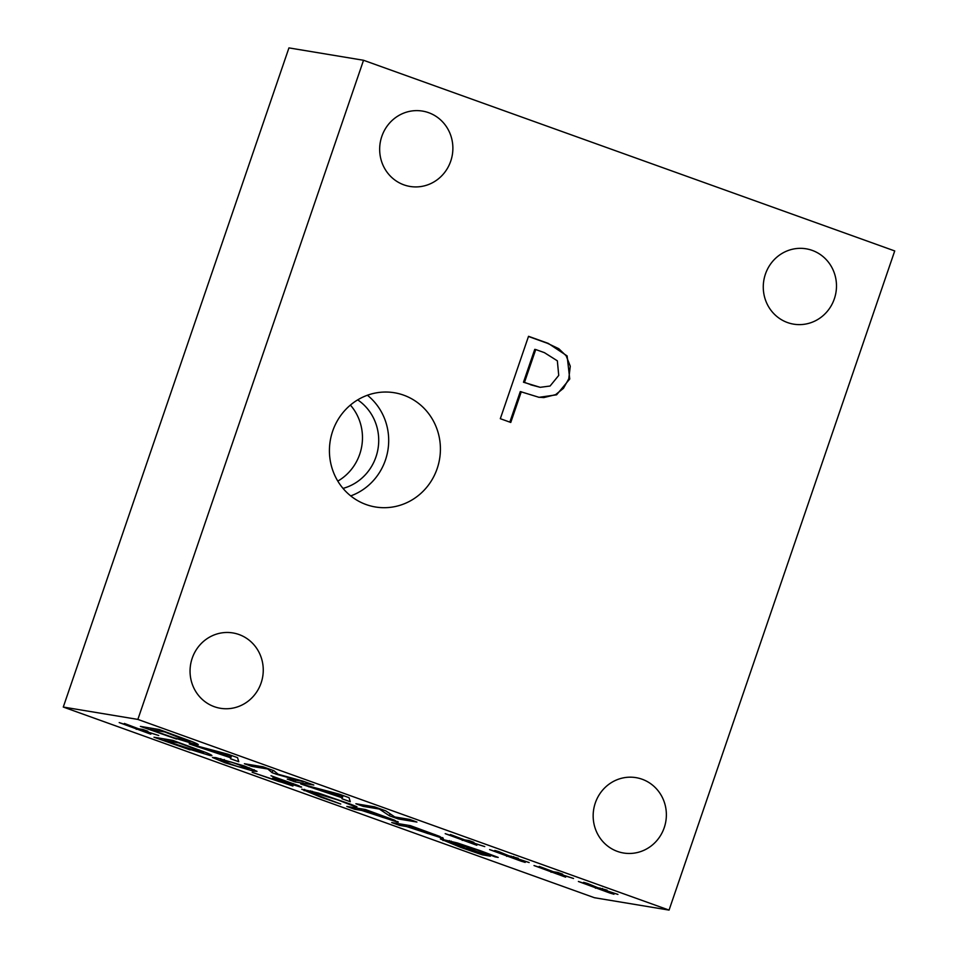 <?xml version="1.0" encoding="UTF-8"?>
<svg xmlns="http://www.w3.org/2000/svg" width="958" height="958" viewBox="0 0 958 958"><rect width="100%" height="100%" fill="white"/><g stroke="black" fill="none" stroke-linecap="round" stroke-linejoin="round"><path stroke-width="1.44" d="M480.485 853.027L466.774 848.105L490.436 856.177L482.269 854.823L461.002 847.495L440.357 838.945L457.457 842.98L480.449 850.728L498.208 857.422L495.202 856.919L477.383 850.045L448.967 841.902L475.647 852.225L480.617 852.656M482.269 854.823L482.748 853.422M494.532 856.68L494.747 856.069M495.202 856.919L495.406 856.32M398.229 818.946L389.403 815.785L379.356 809.055L363.226 806.385L355.897 803.75L374.59 806.852L385.763 810.863L394.792 816.958L409.593 819.413L416.922 822.048L398.229 818.946L398.684 817.605M363.226 806.385L363.693 805.043M389.403 815.785L390.086 813.785M341.994 798.768L341.85 797.703L300.716 783.943L339.36 794.206L349.035 797.679L350.293 801.738L341.994 798.768L343.096 795.547M341.814 797.284L341.455 795.451L323.553 790.721L341.814 797.284L342.485 795.332M323.553 790.721L323.768 790.063M308.668 786.805L308.907 786.123M319.265 789.596L319.493 788.937M341.85 797.703L342.641 795.38M513.38 857.398L529.151 862.535L513.739 857.769L525.2 862.38L521.224 861.218L489.61 849.602L506.255 855.075L494.807 850.465L498.819 851.638L509.021 855.829L518.29 858.284L513.38 857.398L513.656 856.608M506.674 856.356L507.117 855.051M510.961 857.003L511.249 856.177M176.464 739.049L140.395 726.392L159.088 729.493L192.271 741.696C198.462 744.222 199.827 745.228 196.378 744.689L176.607 738.63M150.406 729.577L173.997 737.804L189.816 741.791L164.8 731.96L150.406 729.577L150.897 728.14M198.282 744.737L196.378 744.689L196.725 743.659M602.175 889.275L617.946 894.401L602.534 889.635L613.982 894.245L610.018 893.095L578.393 881.48L595.05 886.952L583.59 882.342L587.613 883.515L597.816 887.707L607.085 890.15L602.175 889.275L602.438 888.485M595.469 888.222L595.912 886.928M599.756 888.88L600.043 888.042M230.483 758.736L230.339 757.67L189.205 743.911L227.836 754.174L237.524 757.646L238.77 761.706L230.483 758.736L231.585 755.515M230.303 757.251L229.944 755.419L212.029 750.689L230.303 757.251L230.962 755.299M212.029 750.689L212.257 750.042M197.156 746.773L197.396 746.09M207.754 749.563L207.982 748.905M230.339 757.67L231.129 755.359M198.917 750.365L178.416 742.797L164.022 740.402L201.815 752.581L203.419 752.629L199.084 749.875M190.067 749.886L153.999 737.229L172.703 740.33L205.874 752.521C212.077 755.06 213.442 756.054 209.982 755.515L190.211 749.467M211.898 755.563L209.982 755.515L210.341 754.485M164.022 740.402L164.513 738.965M303.351 781.776L276.958 774.423L272.156 772.699L267.821 769.023L251.714 766.352L244.386 763.718L263.079 766.819L273.82 770.675L278.179 774.256L302.872 781.105L313.805 785.033L295.1 781.932L287.244 779.105L303.506 781.333M295.1 781.932L295.591 780.495M276.958 774.423L277.269 773.513M272.156 772.699L272.958 770.376M251.714 766.352L252.17 765.011M220.268 760.293L237.812 766.604L249.176 768.484L231.644 762.197L220.268 760.293L220.771 758.616M249.475 767.849L249.224 768.603L249.403 767.825M215.837 757.622L244.518 766.029L257.055 771.37L253.678 771.202L225.046 762.808L212.425 757.443L215.837 757.622M476.833 845.279L445.207 833.664L461.864 839.148L450.404 834.526L464.63 839.891L468.917 840.549L473.899 842.345L468.989 841.459L484.76 846.597L469.348 841.831L476.964 844.896M466.57 841.076L466.857 840.238M462.283 840.417L462.726 839.112M468.989 841.459L469.264 840.681M292.489 784.171L270.994 775.752L298.992 785.788L300.812 787.105L285.508 782.458L292.92 786.027L252.182 772.328L278.886 781.512L285.053 783.165L284.215 782.339L272.611 778.04L292.489 784.171L293.196 783.536M285.053 783.165L284.406 781.8M292.262 785.117L293.1 785.512M301.614 787.129L300.956 786.662M565.627 877.157L534.001 865.541L550.658 871.014L539.198 866.403L553.413 871.768L557.7 872.427L562.693 874.211L557.784 873.337L573.543 878.474L558.131 873.696L565.759 876.774M555.353 872.942L555.64 872.115M551.066 872.283L551.521 870.99M557.784 873.337L558.047 872.546M389.008 819.078L371.237 812.013L363.789 810.779L382.889 817.413L389.008 819.078L389.966 818.383M354.688 809.27L346.832 806.444L365.525 809.546L394.708 820.252L397.283 822.036L361.657 810.42L354.688 809.27L355.19 807.834M398.324 822.06L397.474 821.473M363.789 810.779L364.279 809.342M361.657 810.42L362.16 808.983M150.813 734.199L119.199 722.583L135.844 728.056L124.396 723.446L138.611 728.81L142.898 729.469L147.879 731.253L142.97 730.379L158.741 735.516L143.329 730.738L150.945 733.816M140.551 729.984L140.838 729.158M136.264 729.325L136.707 728.032M142.97 730.379L143.245 729.589M433.89 835.184L416.107 828.119L408.659 826.886L427.759 833.52L433.89 835.184L434.848 834.502M399.57 825.377L391.702 822.551L410.407 825.652L439.578 836.358L442.165 838.142L406.539 826.526L399.57 825.377L400.061 823.94M443.207 838.166L442.356 837.579M408.659 826.886L409.15 825.449M406.539 826.526L407.03 825.089M353.945 806.205L338.09 800.038L312.152 792.194L310.308 792.122L311.961 793.224L340.773 804.025L320.75 797.152L301.71 789.188L318.463 793.08L350.173 804.061L356.951 806.708L353.945 806.205L354.161 805.606M353.322 805.989L353.538 805.367M669.055 910.1L137.856 719.41L363.537 60.27L894.724 250.948L669.055 910.1L594.463 897.73L63.276 707.052L137.856 719.41M528.469 336.474L547.293 343.239L558.801 348.712L566.13 355.765L570.273 366.219L568.753 378.829L563.46 388.325L555.604 394.648L543.821 397.582L538.54 397.235M521.284 391.738L510.77 422.454L500.316 418.694L528.529 336.306L548.287 343.395L567.124 355.933L569.747 378.997L556.598 394.816L539.031 397.319L520.29 391.571L509.836 422.119M530.636 384.793L540.192 387.319L550.084 386.026L558.73 375.416L557.352 360.831L544.407 352.652L535.738 349.538L534.744 349.371L523.487 382.23L540.192 387.319M535.738 349.538L524.481 382.386L523.487 382.23M524.481 382.386L531.63 384.948M381.811 136.407A38.188 36.56 -80.6 0 1 422.526 111.092A38.188 36.56 -80.6 0 1 452.344 154.753A38.188 36.56 -80.6 0 1 410.024 186.451A38.188 36.56 -80.6 0 1 381.811 136.407M765.418 274.108A38.188 36.56 -80.6 0 1 806.121 248.805A38.188 36.56 -80.6 0 1 835.951 292.453A38.188 36.56 -80.6 0 1 793.631 324.151A38.188 36.56 -80.6 0 1 765.418 274.108M595.313 802.948A38.188 36.56 -80.6 0 1 636.016 777.645A38.188 36.56 -80.6 0 1 665.834 821.305A38.188 36.56 -80.6 0 1 623.526 853.003A38.188 36.56 -80.6 0 1 595.313 802.948M192.199 658.242A38.188 36.56 -80.6 0 1 232.902 632.939A38.188 36.56 -80.6 0 1 262.72 676.599A38.188 36.56 -80.6 0 1 220.412 708.285A38.188 36.56 -80.6 0 1 192.199 658.242M437.159 468.618A57.899 55.432 -80.6 0 1 375.452 506.986A57.899 55.432 -80.6 0 1 332.677 431.112A57.899 55.432 -80.6 0 1 394.397 392.744A57.899 55.432 -80.6 0 1 437.159 468.618M350.712 495.909A57.899 55.432 99.4 0 0 385.439 460.044A57.899 55.432 99.4 0 0 367.405 395.247M343.024 488.4A49.002 46.918 99.4 0 0 378.027 448.727A49.002 46.918 99.4 0 0 357.693 399.869M337.803 481.108A49.002 46.918 99.4 0 0 350.4 405.09M63.276 707.052L288.945 47.9L363.537 60.27M450.859 841.962L451.158 841.1M443.015 840.573L443.494 839.172M253.678 771.202L254.181 769.717M223.885 760.508L224.244 759.49M304.177 790.721L304.632 789.368M312.152 792.194L312.452 791.308M548.287 343.395L547.293 343.239M567.124 355.933L566.13 355.765M569.747 378.997L568.753 378.829M556.598 394.816L555.604 394.648M449.41 840.609L448.967 841.902M189.816 741.791L190.139 740.833M203.419 752.629L203.743 751.671M310.751 790.829L310.308 792.122"/></g></svg>
